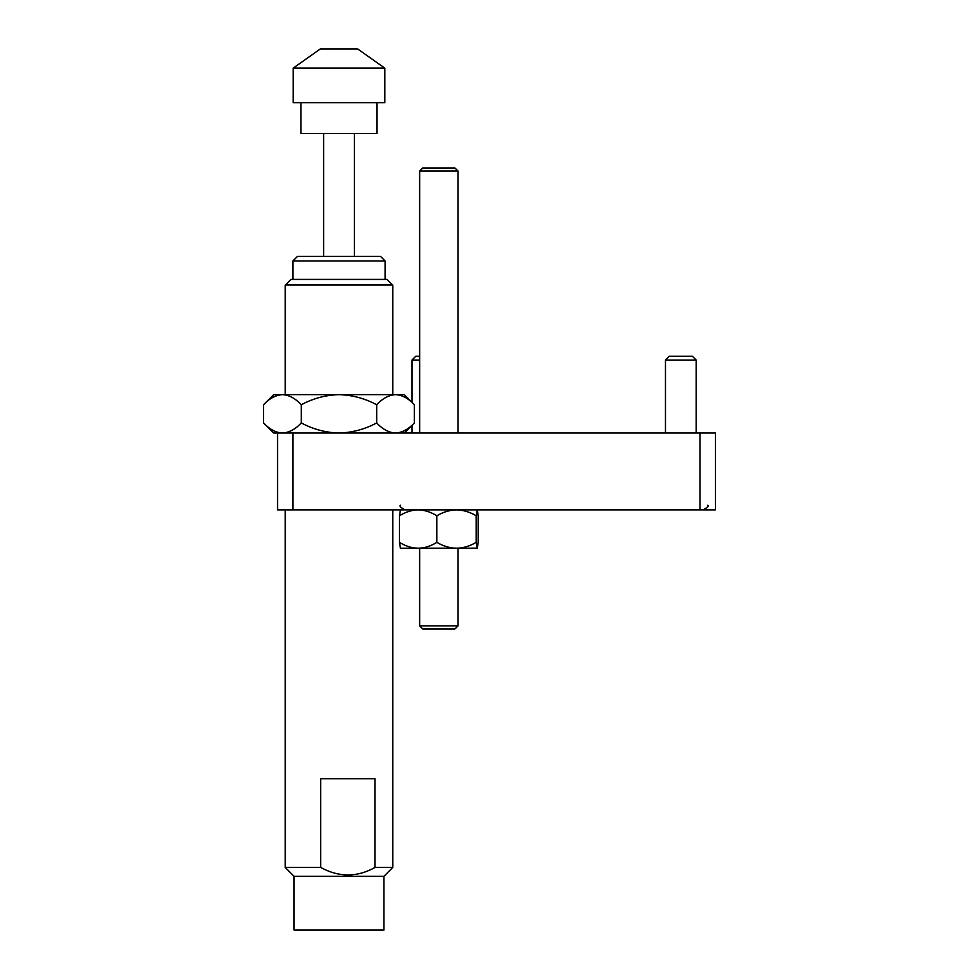 <?xml version="1.0" encoding="UTF-8"?>
<svg xmlns="http://www.w3.org/2000/svg" width="979" height="979" viewBox="0 0 979 979"><rect width="100%" height="100%" fill="white"/><g stroke="black" fill="none" stroke-linecap="round" stroke-linejoin="round"><path stroke-width="1.47" d="M700.034 509.851L700.034 433.036L715.404 433.036L715.404 509.851L277.534 509.851L277.534 433.036L273.704 433.036L263.596 422.94L263.596 404.731C269.47 398.416 275.748 395.051 282.441 394.635L273.704 394.635L263.596 404.731M700.034 433.036L277.534 433.036M292.905 509.851L292.905 433.036M419.648 360.064L411.975 360.064L415.818 356.221L419.648 356.221M669.306 356.221L692.361 356.221L696.191 360.064L665.475 360.064L669.306 356.221M414.386 404.731L404.29 394.635L395.54 394.635C402.161 395.014 408.451 398.38 414.386 404.731L414.386 422.94C408.524 429.255 402.234 432.62 395.54 433.036L398.147 432.828M404.29 433.036L414.386 422.94M376.695 404.731C382.556 398.416 388.847 395.051 395.54 394.635L338.991 394.635C352.305 395.039 364.873 398.404 376.695 404.731L376.695 422.94C364.873 429.267 352.305 432.632 338.991 433.036C325.652 432.632 313.096 429.267 301.299 422.94L301.299 404.731C313.096 398.404 325.652 395.039 338.991 394.635L282.441 394.635C289.062 395.014 295.352 398.38 301.299 404.731M338.991 433.036L395.54 433.036C388.92 432.657 382.642 429.291 376.695 422.94M301.299 422.94C295.425 429.255 289.148 432.62 282.441 433.036C275.821 432.657 269.543 429.291 263.596 422.94M282.441 394.635L279.847 394.843M392.579 284.975L387.011 279.407L290.983 279.407L285.415 284.975L392.763 285.024L285.219 285.024L285.219 394.635M294.055 876.278L383.927 876.278L383.927 930.05L294.055 930.05L294.055 876.278L285.219 867.443L320.647 867.443L320.647 778.721L375.018 778.721L375.018 867.443L392.763 867.443L392.763 509.851M375.018 867.443C357.066 877.441 338.942 877.441 320.647 867.443M385.09 260.965L292.905 260.965L297.518 256.363L380.476 256.363L385.09 260.965L385.09 279.407M377.025 102.722L377.025 133.45L300.969 133.45L300.969 102.722M384.82 68.151L293.174 68.151L320.329 48.95L357.665 48.95L384.82 68.151L384.82 102.722L293.174 102.722L293.174 68.151M454.99 628.922L422.72 628.922L419.648 625.85L458.062 625.85L454.99 628.922M419.648 171.092L422.72 168.021L454.99 168.021L458.062 171.092L419.648 171.092L419.648 433.036M400.411 548.228L399.481 542.329C405.306 546.037 411.535 548.02 418.168 548.264C424.727 548.044 430.956 546.062 436.854 542.329C442.985 546.037 449.545 548.02 456.532 548.264C463.459 548.044 470.018 546.062 476.222 542.329L477.226 548.264L478.229 542.329L478.229 515.798L477.262 509.851M400.448 509.851L399.481 515.798C405.379 512.066 411.608 510.083 418.168 509.851C424.813 510.108 431.029 512.09 436.854 515.798C443.059 512.066 449.618 510.083 456.532 509.851C463.532 510.108 470.091 512.09 476.222 515.798L477.226 509.851M400.448 548.264L477.311 548.228M476.222 542.329L476.222 515.798M436.854 542.329L436.854 515.798M399.481 542.329L399.481 515.798M400.448 505.25C399.138 506.008 400.668 507.55 405.061 509.851M411.975 433.036L411.975 425.363M411.975 402.308L411.975 360.064M665.475 433.036L665.475 360.064M696.191 433.036L696.191 360.064M707.719 505.25C709.041 505.996 707.499 507.538 703.106 509.851M392.763 394.635L392.763 285.024M383.927 876.278L392.763 867.443M354.361 256.363L354.361 133.45M323.633 256.363L323.633 133.45M292.905 279.407L292.905 260.965M285.219 867.443L285.219 509.851M458.062 171.092L458.062 433.036M458.062 548.264L458.062 625.85M419.648 548.264L419.648 625.85"/></g></svg>
